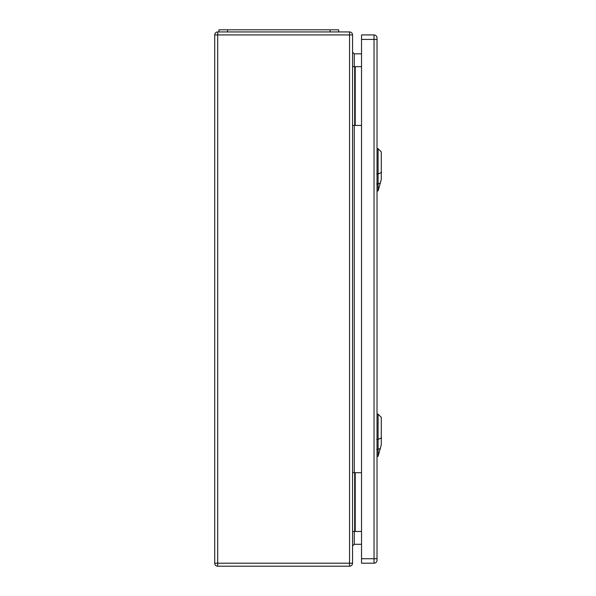 <?xml version="1.0" encoding="UTF-8"?>
<svg xmlns="http://www.w3.org/2000/svg" width="596" height="596" viewBox="0 0 596 596"><rect width="100%" height="100%" fill="white"/><g stroke="black" fill="none" stroke-linecap="round" stroke-linejoin="round"><path stroke-width="0.89" d="M352.549 472.702L361.526 472.702M352.549 34.926L352.549 563.205A2.995 2.995 0 0 1 349.554 566.2L217.696 566.2A2.995 2.995 0 0 1 214.709 563.205L214.709 34.926A2.995 2.995 0 0 1 217.696 31.938L349.554 31.938A2.995 2.995 0 0 1 352.549 34.926L217.696 34.926L217.696 563.205L349.554 563.205L349.554 31.938M352.549 125.436L361.526 125.436M361.526 53.841L354.255 53.841L354.255 66.663M361.526 544.297L354.255 544.297L352.549 546.003M352.549 66.663L354.68 66.663L354.68 125.436M354.68 66.663L361.526 66.663M352.549 531.476L354.68 531.476L354.68 472.702M354.68 531.476L361.526 531.476M352.549 52.135L354.255 53.841M352.549 563.205A2.995 2.995 0 0 1 349.554 566.2L349.554 563.205L352.549 563.205A2.995 2.995 0 0 1 349.554 566.2M338.655 31.938L338.655 29.8L218.978 29.8L218.978 31.938M377.022 39.418L377.022 37.92A2.995 2.995 0 0 0 374.027 34.926L361.526 34.926L361.526 563.205L374.027 563.205A2.995 2.995 0 0 0 377.022 560.218L377.022 39.418L374.027 39.418L374.027 558.72L361.526 558.72M378.087 456.357L381.291 444.907L381.291 417.342L378.087 414.131L378.087 456.357L377.022 456.394M378.087 190.936L381.291 179.485L381.291 151.913L378.087 148.709L378.087 190.936L377.022 190.973M354.255 125.436L354.255 472.702M354.255 531.476L354.255 544.297M355.216 66.663L355.216 125.436M355.216 531.476L355.216 472.702M214.709 34.926L217.696 34.926L217.696 31.938M217.696 566.2L217.696 563.205L214.709 563.205M227.53 29.8L227.53 31.938M330.11 29.8L330.11 31.938M374.027 34.926L374.027 39.418L361.526 39.418M377.022 558.72L374.027 558.72L374.027 563.205A2.995 2.995 0 0 0 377.022 560.218M381.574 437.866L377.804 439.498M376.724 439.394L378.177 439.371M378.177 449.384L376.724 449.406M377.946 449.444L380.449 448.363M381.574 172.445L377.804 174.077M376.724 173.972L378.177 173.95M378.177 183.963L376.724 183.985M377.946 184.022L380.449 182.942M378.087 414.131L377.022 414.093M378.087 148.709L377.022 148.672"/></g></svg>
